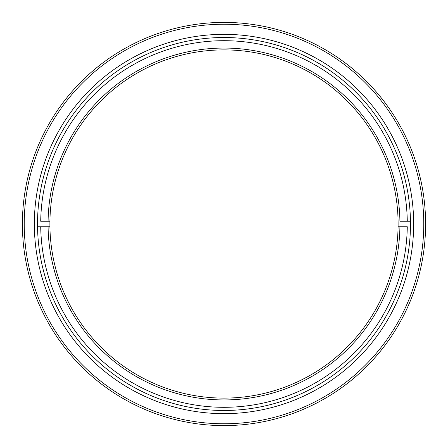<?xml version="1.0" encoding="UTF-8"?>
<svg xmlns="http://www.w3.org/2000/svg" width="448" height="448" viewBox="0 0 448 448"><rect width="100%" height="100%" fill="white"/><g stroke="black" fill="none" stroke-linecap="round" stroke-linejoin="round"><path stroke-width="0.67" d="M24.231 224A199.769 199.769 0 0 0 224 423.769A199.769 199.769 0 0 0 423.769 224A199.769 199.769 0 0 0 224 24.231A199.769 199.769 0 0 0 24.231 224M425.6 224A201.6 201.6 0 0 1 224 425.6A201.6 201.6 0 0 1 22.4 224A201.6 201.6 0 0 1 224 22.4A201.6 201.6 0 0 1 425.6 224M34.345 224A189.655 189.655 0 0 1 224 34.345A189.655 189.655 0 0 1 413.655 224A189.655 189.655 0 0 1 224 413.655A189.655 189.655 0 0 1 34.345 224M410.48 224A186.48 186.48 0 0 0 224 37.52A186.48 186.48 0 0 0 37.52 224A186.48 186.48 0 0 0 224 410.48A186.48 186.48 0 0 0 410.48 224M224 407.305A183.305 183.305 0 0 0 407.282 226.75L399.918 226.75A175.941 175.941 0 0 1 224 399.941A175.941 175.941 0 0 1 48.082 226.75L49.913 226.75A174.11 174.11 0 0 0 224 398.11A174.11 174.11 0 0 0 398.087 226.75L399.918 226.75L398.087 226.75A174.11 174.11 0 0 0 224 49.89A174.11 174.11 0 0 0 49.913 221.25L48.082 221.25A175.941 175.941 0 0 1 224 48.059A175.941 175.941 0 0 1 399.918 221.25L407.282 221.25A183.305 183.305 0 0 0 224 40.695A183.305 183.305 0 0 0 40.718 221.25L49.913 221.25A174.11 174.11 0 0 0 49.913 226.75L40.718 226.75A183.305 183.305 0 0 0 224 407.305M410.458 221.25L407.282 221.25L410.458 221.25M37.542 226.75L40.718 226.75L37.542 226.75"/></g></svg>
